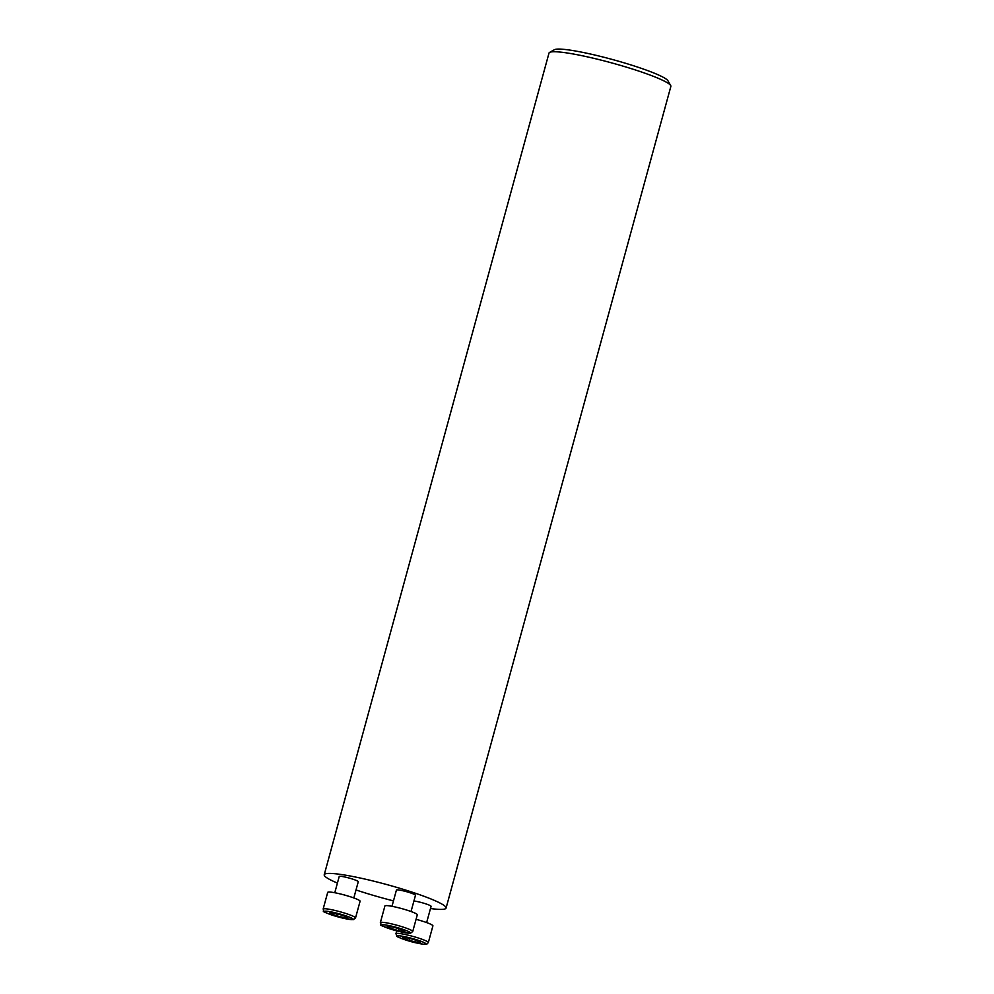 <?xml version="1.0" encoding="UTF-8"?>
<svg xmlns="http://www.w3.org/2000/svg" width="994" height="994" viewBox="0 0 994 994"><rect width="100%" height="100%" fill="white"/><g stroke="black" fill="none" stroke-linecap="round" stroke-linejoin="round"><path stroke-width="1.49" d="M391.984 906.304L396.432 890.065A9.878 1.106 15.3 0 1 404.831 891.233A9.878 1.106 15.3 0 1 415.157 894.849A9.878 1.106 15.3 0 1 415.48 895.271L411.044 911.523M393.475 900.887A63.169 7.045 15.3 0 1 356.014 889.953M337.413 883.07A63.169 7.045 15.3 0 1 324.23 874.745A63.169 7.045 15.3 0 1 387.014 884.623A63.169 7.045 15.3 0 1 446.07 908.081A63.169 7.045 15.3 0 1 430.489 908.528M413.914 900.986A9.878 1.106 15.3 0 1 424.699 903.496A9.878 1.106 15.3 0 1 431.085 906.342L426.637 922.581M334.779 892.736L339.215 876.484A9.878 1.106 15.3 0 1 346.235 877.317A9.878 1.106 15.3 0 1 358.275 881.703L353.827 897.942M446.07 908.081L670.863 86.391A63.169 7.045 -164.7 0 0 670.689 85.521A63.169 7.045 -164.7 0 0 611.795 62.933A63.169 7.045 -164.7 0 0 549.607 52.409A63.169 7.045 -164.7 0 0 549.011 53.055L324.23 874.745M670.689 85.521L667.918 80.75A59.218 6.598 -164.7 0 0 612.714 59.578A59.218 6.598 -164.7 0 0 554.416 49.7L549.607 52.409M403.688 937.392L403.017 937.988L409.354 940.448L417.965 942.486A9.257 1.031 -164.7 0 0 420.437 942.225A9.257 1.031 -164.7 0 0 420.238 942.076A9.257 1.031 -164.7 0 0 413.902 939.603A9.257 1.031 -164.7 0 0 405.291 937.566A9.257 1.031 -164.7 0 0 402.93 937.441A9.257 1.031 -164.7 0 0 403.017 937.988A9.257 1.031 -164.7 0 0 409.354 940.448A9.257 1.031 -164.7 0 0 417.965 942.486L420.238 942.076M396.73 930.881L395.947 933.701A16.786 1.876 15.3 0 1 412.634 936.323A16.786 1.876 15.3 0 1 428.339 942.56L432.912 925.861A16.786 1.876 -164.7 0 0 416.076 919.326A9.878 1.106 15.3 0 1 419.58 920.295M418.337 941.132L417.965 942.486M409.888 938.51L409.354 940.448M402.309 929.899A9.257 1.031 -164.7 0 0 393.674 927.303A9.257 1.031 -164.7 0 0 387.387 926.358A9.257 1.031 -164.7 0 0 387.325 926.383A9.257 1.031 -164.7 0 0 389.735 928.023A9.257 1.031 -164.7 0 0 398.37 930.632A9.257 1.031 -164.7 0 0 404.657 931.564A9.257 1.031 -164.7 0 0 404.831 931.167A9.257 1.031 -164.7 0 0 402.309 929.899M412.734 931.502L417.306 914.803A16.786 1.876 -164.7 0 0 416.747 914.082A16.786 1.876 -164.7 0 0 399.203 907.932A16.786 1.876 -164.7 0 0 384.914 905.944L380.354 922.643A16.786 1.876 15.3 0 1 394.643 924.631A16.786 1.876 15.3 0 1 412.175 930.782A16.786 1.876 15.3 0 1 412.734 931.502L410.559 933.204L399.961 931.689C372.427 923.351 383.1 925.824 380.354 922.643M387.387 926.358L389.735 928.023L398.37 930.632L404.657 931.564L404.272 930.782M398.892 928.731L398.37 930.632M390.133 926.57L389.735 928.023M332.468 912.927A9.257 1.031 -164.7 0 0 330.107 912.803A9.257 1.031 -164.7 0 0 330.194 913.349A9.257 1.031 -164.7 0 0 336.544 915.809A9.257 1.031 -164.7 0 0 345.154 917.86A9.257 1.031 -164.7 0 0 347.627 917.599A9.257 1.031 -164.7 0 0 347.428 917.437A9.257 1.031 -164.7 0 0 341.091 914.977A9.257 1.031 -164.7 0 0 332.468 912.927M355.529 917.934L360.089 901.235A16.786 1.876 -164.7 0 0 339.637 893.78A16.786 1.876 -164.7 0 0 327.709 892.364L323.137 909.063A16.786 1.876 15.3 0 1 335.065 910.479A16.786 1.876 15.3 0 1 355.529 917.934L353.355 919.636L342.744 918.108C315.21 909.771 325.883 912.256 323.137 909.063M330.878 912.753L330.194 913.349L336.544 915.809L345.154 917.86L347.428 917.437M345.527 916.493L345.154 917.86M337.065 913.871L336.544 915.809M415.393 942.697A14.811 1.653 -164.7 0 0 421.692 941.529A14.811 1.653 -164.7 0 0 397.799 935.863A14.811 1.653 -164.7 0 0 415.393 942.697M409.814 932.235A14.811 1.653 -164.7 0 0 385.871 925.016A14.811 1.653 -164.7 0 0 392.394 929.639A14.811 1.653 -164.7 0 0 409.814 932.235M399.228 907.944A9.878 1.106 15.3 0 1 403.974 909.237M335.053 912.728A14.811 1.653 -164.7 0 0 328.753 913.896A14.811 1.653 -164.7 0 0 352.634 919.562A14.811 1.653 -164.7 0 0 335.053 912.728M342.011 894.364A9.878 1.106 15.3 0 1 346.769 895.669M395.947 933.701L396.954 936.273C394.978 936.05 407.055 940.983 415.455 942.722C428.476 945.443 425.42 944.002 426.948 944.064L428.339 942.56"/></g></svg>
